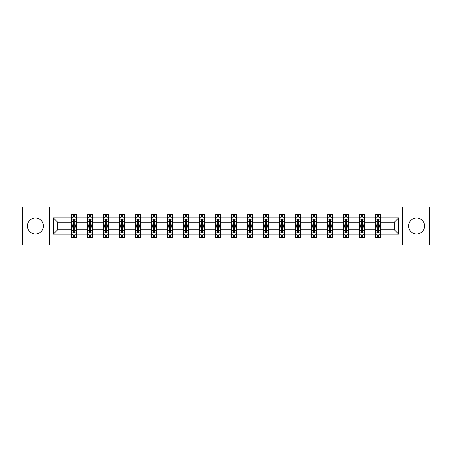 <?xml version="1.0" encoding="UTF-8"?>
<svg xmlns="http://www.w3.org/2000/svg" width="452" height="452" viewBox="0 0 452 452"><rect width="100%" height="100%" fill="white"/><g stroke="black" fill="none" stroke-linecap="round" stroke-linejoin="round"><path stroke-width="0.68" d="M416.586 218.005A7.995 7.995 0 0 0 408.591 226A7.995 7.995 0 0 0 416.586 233.995A7.995 7.995 0 0 0 424.581 226A7.995 7.995 0 0 0 416.586 218.005M35.414 218.005A7.995 7.995 0 0 0 27.419 226A7.995 7.995 0 0 0 35.414 233.995A7.995 7.995 0 0 0 43.409 226A7.995 7.995 0 0 0 35.414 218.005M402.591 244.967L429.4 244.967L429.4 207.033L402.591 207.033L402.591 244.967L49.409 244.967L49.409 207.033L22.6 207.033L22.6 244.967L49.409 244.967M380.499 234.096L380.499 229.791L394.336 229.791L398.641 234.096L380.499 234.096L380.499 237.532L378.55 237.532L378.55 234.921M402.591 207.033L49.409 207.033M375.375 234.096L364.504 234.096L364.504 229.791L375.375 229.791L375.375 237.532L380.499 237.532L380.499 234.797L379.533 234.797M364.504 234.096L364.504 237.532L362.555 237.532L362.555 234.921M359.38 234.096L348.509 234.096L348.509 229.791L359.38 229.791L359.38 237.532L364.504 237.532L364.504 234.797L363.544 234.797M348.509 234.096L348.509 237.532L346.565 237.532L346.565 234.921M343.384 234.096L332.519 234.096L332.519 229.791L343.384 229.791L343.384 237.532L348.509 237.532L348.509 234.797L347.548 234.797M332.519 234.096L332.519 237.532L330.57 237.532L330.57 234.921M327.395 234.096L316.524 234.096L316.524 229.791L327.395 229.791L327.395 237.532L332.519 237.532L332.519 234.797L331.553 234.797M316.524 234.096L316.524 237.532L314.575 237.532L314.575 234.921M311.4 234.096L300.535 234.096L300.535 229.791L311.4 229.791L311.4 237.532L316.524 237.532L316.524 234.797L315.564 234.797M300.535 234.096L300.535 237.532L298.586 237.532L298.586 234.921M295.405 234.096L284.54 234.096L284.54 229.791L295.405 229.791L295.405 237.532L300.535 237.532L300.535 234.797L299.569 234.797M284.54 234.096L284.54 237.532L282.59 237.532L282.59 234.921M279.415 234.096L268.544 234.096L268.544 229.791L279.415 229.791L279.415 237.532L284.54 237.532L284.54 234.797L283.573 234.797M268.544 234.096L268.544 237.532L266.595 237.532L266.595 234.921M263.42 234.096L252.555 234.096L252.555 229.791L263.42 229.791L263.42 237.532L268.544 237.532L268.544 234.797L267.584 234.797M252.555 234.096L252.555 237.532L250.606 237.532L250.606 234.921M247.425 234.096L236.56 234.096L236.56 229.791L247.425 229.791L247.425 237.532L252.555 237.532L252.555 234.797L251.589 234.797M236.56 234.096L236.56 237.532L234.611 237.532L234.611 234.921M231.435 234.096L220.565 234.096L220.565 229.791L231.435 229.791L231.435 237.532L236.56 237.532L236.56 234.797L235.594 234.797M220.565 234.096L220.565 237.532L218.621 237.532L218.621 234.921M215.44 234.096L204.575 234.096L204.575 229.791L215.44 229.791L215.44 237.532L220.565 237.532L220.565 234.797L219.604 234.797M204.575 234.096L204.575 237.532L202.626 237.532L202.626 234.921M199.445 234.096L188.58 234.096L188.58 229.791L199.445 229.791L199.445 237.532L204.575 237.532L204.575 234.797L203.609 234.797M188.58 234.096L188.58 237.532L186.631 237.532L186.631 234.921M183.455 234.096L172.585 234.096L172.585 229.791L183.455 229.791L183.455 237.532L188.58 237.532L188.58 234.797L187.614 234.797M172.585 234.096L172.585 237.532L170.641 237.532L170.641 234.921M167.46 234.096L156.595 234.096L156.595 229.791L167.46 229.791L167.46 237.532L172.585 237.532L172.585 234.797L171.624 234.797M156.595 234.096L156.595 237.532L154.646 237.532L154.646 234.921M151.465 234.096L140.6 234.096L140.6 229.791L151.465 229.791L151.465 237.532L156.595 237.532L156.595 234.797L155.629 234.797M140.6 234.096L140.6 237.532L138.651 237.532L138.651 234.921M135.476 234.096L124.605 234.096L124.605 229.791L135.476 229.791L135.476 237.532L140.6 237.532L140.6 234.797L139.64 234.797M124.605 234.096L124.605 237.532L122.661 237.532L122.661 234.921M119.481 234.096L108.616 234.096L108.616 229.791L119.481 229.791L119.481 237.532L124.605 237.532L124.605 234.797L123.645 234.797M108.616 234.096L108.616 237.532L106.666 237.532L106.666 234.921M103.491 234.096L92.62 234.096L92.62 229.791L103.491 229.791L103.491 237.532L108.616 237.532L108.616 234.797L107.649 234.797M92.62 234.096L92.62 237.532L90.671 237.532L90.671 234.921M87.496 234.096L76.625 234.096L76.625 229.791L87.496 229.791L87.496 237.532L92.62 237.532L92.62 234.797L91.66 234.797M76.625 234.096L76.625 237.532L74.682 237.532L74.682 234.921M71.501 234.096L53.359 234.096L53.359 217.904L71.501 217.904L71.501 222.209L57.664 222.209L57.664 229.791L71.501 229.791L71.501 237.532L76.625 237.532L76.625 234.797L75.665 234.797M72.467 217.203L71.501 217.203L71.501 214.468L71.501 217.904M73.45 217.079L73.45 214.468L71.501 214.468L76.625 214.468L76.625 217.904L87.496 217.904L87.496 214.468L92.62 214.468L92.62 217.904L103.491 217.904L103.491 214.468L108.616 214.468L108.616 217.904L119.481 217.904L119.481 214.468L124.605 214.468L124.605 217.904L135.476 217.904L135.476 214.468L140.6 214.468L140.6 217.904L151.465 217.904L151.465 214.468L156.595 214.468L156.595 217.904L167.46 217.904L167.46 214.468L172.585 214.468L172.585 217.904L183.455 217.904L183.455 214.468L188.58 214.468L188.58 217.904L199.445 217.904L199.445 214.468L204.575 214.468L204.575 217.904L215.44 217.904L215.44 214.468L220.565 214.468L220.565 217.904L231.435 217.904L231.435 214.468L236.56 214.468L236.56 217.904L247.425 217.904L247.425 214.468L252.555 214.468L252.555 217.904L263.42 217.904L263.42 214.468L268.544 214.468L268.544 217.904L279.415 217.904L279.415 214.468L284.54 214.468L284.54 217.904L295.405 217.904L295.405 214.468L300.535 214.468L300.535 217.904L311.4 217.904L311.4 214.468L316.524 214.468L316.524 217.904L327.395 217.904L327.395 214.468L332.519 214.468L332.519 217.904L343.384 217.904L343.384 214.468L348.509 214.468L348.509 217.904L359.38 217.904L359.38 214.468L364.504 214.468L364.504 217.904L375.375 217.904L375.375 214.468L380.499 214.468L380.499 217.904L398.641 217.904L398.641 234.096M375.375 217.904L375.375 222.209L364.504 222.209L364.504 217.904M359.38 217.904L359.38 222.209L348.509 222.209L348.509 217.904M343.384 217.904L343.384 222.209L332.519 222.209L332.519 217.904M327.395 217.904L327.395 222.209L316.524 222.209L316.524 217.904M311.4 217.904L311.4 222.209L300.535 222.209L300.535 217.904M295.405 217.904L295.405 222.209L284.54 222.209L284.54 217.904M279.415 217.904L279.415 222.209L268.544 222.209L268.544 217.904M263.42 217.904L263.42 222.209L252.555 222.209L252.555 217.904M247.425 217.904L247.425 222.209L236.56 222.209L236.56 217.904M231.435 217.904L231.435 222.209L220.565 222.209L220.565 217.904M215.44 217.904L215.44 222.209L204.575 222.209L204.575 217.904M199.445 217.904L199.445 222.209L188.58 222.209L188.58 217.904M183.455 217.904L183.455 222.209L172.585 222.209L172.585 217.904M167.46 217.904L167.46 222.209L156.595 222.209L156.595 217.904M151.465 217.904L151.465 222.209L140.6 222.209L140.6 217.904M135.476 217.904L135.476 222.209L124.605 222.209L124.605 217.904M119.481 217.904L119.481 222.209L108.616 222.209L108.616 217.904M103.491 217.904L103.491 222.209L92.62 222.209L92.62 217.904M87.496 217.904L87.496 222.209L76.625 222.209L76.625 217.904M53.359 217.904L57.664 222.209M394.336 229.791L394.336 222.209L380.499 222.209L380.499 217.904M377.318 217.028L378.55 217.028M361.329 217.028L362.555 217.028M345.334 217.028L346.565 217.028M329.338 217.028L330.57 217.028M313.349 217.028L314.575 217.028M297.354 217.028L298.586 217.028M281.359 217.028L282.59 217.028M265.369 217.028L266.595 217.028M249.374 217.028L250.606 217.028M233.379 217.028L234.611 217.028M217.389 217.028L218.621 217.028M201.394 217.028L202.626 217.028M185.405 217.028L186.631 217.028M169.41 217.028L170.641 217.028M153.414 217.028L154.646 217.028M137.425 217.028L138.651 217.028M121.43 217.028L122.661 217.028M105.435 217.028L106.666 217.028M89.445 217.028L90.671 217.028M73.45 217.028L74.682 217.028M73.45 234.972L74.682 234.972M89.445 234.972L90.671 234.972M105.435 234.972L106.666 234.972M121.43 234.972L122.661 234.972M137.425 234.972L138.651 234.972M153.414 234.972L154.646 234.972M169.41 234.972L170.641 234.972M185.405 234.972L186.631 234.972M201.394 234.972L202.626 234.972M217.389 234.972L218.621 234.972M233.379 234.972L234.611 234.972M249.374 234.972L250.606 234.972M265.369 234.972L266.595 234.972M281.359 234.972L282.59 234.972M297.354 234.972L298.586 234.972M313.349 234.972L314.575 234.972M329.338 234.972L330.57 234.972M345.334 234.972L346.565 234.972M361.329 234.972L362.555 234.972M377.318 234.972L378.55 234.972M57.664 229.791L53.359 234.096M398.641 217.904L394.336 222.209M74.682 215.802L73.45 215.802M71.501 224.102L71.501 225.384L73.45 225.384L73.45 224.102L71.501 224.102L71.501 222.209M76.625 222.209L76.625 225.384L74.682 225.384L74.682 219.898C74.269 219.113 73.862 219.113 73.45 219.898L73.45 224.102M75.665 217.203L76.625 217.203L76.625 214.468L74.682 214.468L74.682 217.079M76.625 219.13L75.603 217.079L72.529 217.079L71.501 219.13M73.45 236.198L74.682 236.198M76.625 227.898L76.625 226.616L74.682 226.616L74.682 227.898L76.625 227.898L76.625 229.791M71.501 229.791L71.501 226.616L73.45 226.616L73.45 232.102C73.857 232.887 74.269 232.887 74.682 232.102L74.682 227.898M72.467 234.797L71.501 234.797L71.501 237.532L73.45 237.532L73.45 234.921M71.501 232.87L72.529 234.921L75.603 234.921L76.625 232.87M90.671 215.802L89.445 215.802M88.456 217.203L87.496 217.203L87.496 214.468L89.445 214.468L89.445 217.079M87.496 224.102L87.496 225.384L89.445 225.384L89.445 224.102L87.496 224.102L87.496 222.209M92.62 222.209L92.62 225.384L90.671 225.384L90.671 219.898C90.264 219.113 89.852 219.113 89.445 219.898L89.445 224.102M91.66 217.203L92.62 217.203L92.62 214.468L90.671 214.468L90.671 217.079M92.62 219.13L91.598 217.079L88.519 217.079L87.496 219.13M106.666 215.802L105.435 215.802M104.452 217.203L103.491 217.203L103.491 214.468L105.435 214.468L105.435 217.079M103.491 224.102L103.491 225.384L105.435 225.384L105.435 224.102L103.491 224.102L103.491 222.209M108.616 222.209L108.616 225.384L106.666 225.384L106.666 219.898C106.26 219.113 105.847 219.113 105.435 219.898L105.435 224.102M107.649 217.203L108.616 217.203L108.616 214.468L106.666 214.468L106.666 217.079M108.616 219.13L107.587 217.079L104.514 217.079L103.491 219.13M89.445 236.198L90.671 236.198M92.62 227.898L92.62 226.616L90.671 226.616L90.671 227.898L92.62 227.898L92.62 229.791M87.496 229.791L87.496 226.616L89.445 226.616L89.445 232.102C89.852 232.887 90.264 232.887 90.671 232.102L90.671 227.898M88.456 234.797L87.496 234.797L87.496 237.532L89.445 237.532L89.445 234.921M87.496 232.87L88.519 234.921L91.598 234.921L92.62 232.87M105.435 236.198L106.666 236.198M108.616 227.898L108.616 226.616L106.666 226.616L106.666 227.898L108.616 227.898L108.616 229.791M103.491 229.791L103.491 226.616L105.435 226.616L105.435 232.102C105.847 232.887 106.254 232.887 106.666 232.102L106.666 227.898M104.452 234.797L103.491 234.797L103.491 237.532L105.435 237.532L105.435 234.921M103.491 232.87L104.514 234.921L107.587 234.921L108.616 232.87M122.661 215.802L121.43 215.802M120.447 217.203L119.481 217.203L119.481 214.468L121.43 214.468L121.43 217.079M119.481 224.102L119.481 225.384L121.43 225.384L121.43 224.102L119.481 224.102L119.481 222.209M124.605 222.209L124.605 225.384L122.661 225.384L122.661 219.898C122.249 219.113 121.842 219.113 121.43 219.898L121.43 224.102M123.645 217.203L124.605 217.203L124.605 214.468L122.661 214.468L122.661 217.079M124.605 219.13L123.582 217.079L120.509 217.079L119.481 219.13M121.43 236.198L122.661 236.198M124.605 227.898L124.605 226.616L122.661 226.616L122.661 227.898L124.605 227.898L124.605 229.791M119.481 229.791L119.481 226.616L121.43 226.616L121.43 232.102C121.837 232.887 122.249 232.887 122.661 232.102L122.661 227.898M120.447 234.797L119.481 234.797L119.481 237.532L121.43 237.532L121.43 234.921M119.481 232.87L120.509 234.921L123.582 234.921L124.605 232.87M138.651 215.802L137.425 215.802M136.436 217.203L135.476 217.203L135.476 214.468L137.425 214.468L137.425 217.079M135.476 224.102L135.476 225.384L137.425 225.384L137.425 224.102L135.476 224.102L135.476 222.209M140.6 222.209L140.6 225.384L138.651 225.384L138.651 219.898C138.244 219.113 137.832 219.113 137.425 219.898L137.425 224.102M139.64 217.203L140.6 217.203L140.6 214.468L138.651 214.468L138.651 217.079M140.6 219.13L139.578 217.079L136.498 217.079L135.476 219.13M137.425 236.198L138.651 236.198M140.6 227.898L140.6 226.616L138.651 226.616L138.651 227.898L140.6 227.898L140.6 229.791M135.476 229.791L135.476 226.616L137.425 226.616L137.425 232.102C137.832 232.887 138.244 232.887 138.651 232.102L138.651 227.898M136.436 234.797L135.476 234.797L135.476 237.532L137.425 237.532L137.425 234.921M135.476 232.87L136.498 234.921L139.578 234.921L140.6 232.87M154.646 215.802L153.414 215.802M152.431 217.203L151.465 217.203L151.465 214.468L153.414 214.468L153.414 217.079M151.465 224.102L151.465 225.384L153.414 225.384L153.414 224.102L151.465 224.102L151.465 222.209M156.595 222.209L156.595 225.384L154.646 225.384L154.646 219.898C154.234 219.113 153.827 219.113 153.414 219.898L153.414 224.102M155.629 217.203L156.595 217.203L156.595 214.468L154.646 214.468L154.646 217.079M156.595 219.13L155.567 217.079L152.493 217.079L151.465 219.13M153.414 236.198L154.646 236.198M156.595 227.898L156.595 226.616L154.646 226.616L154.646 227.898L156.595 227.898L156.595 229.791M151.465 229.791L151.465 226.616L153.414 226.616L153.414 232.102C153.827 232.887 154.234 232.887 154.646 232.102L154.646 227.898M152.431 234.797L151.465 234.797L151.465 237.532L153.414 237.532L153.414 234.921M151.465 232.87L152.493 234.921L155.567 234.921L156.595 232.87M170.641 215.802L169.41 215.802M168.427 217.203L167.46 217.203L167.46 214.468L169.41 214.468L169.41 217.079M167.46 224.102L167.46 225.384L169.41 225.384L169.41 224.102L167.46 224.102L167.46 222.209M172.585 222.209L172.585 225.384L170.641 225.384L170.641 219.898C170.229 219.113 169.822 219.113 169.41 219.898L169.41 224.102M171.624 217.203L172.585 217.203L172.585 214.468L170.641 214.468L170.641 217.079M172.585 219.13L171.562 217.079L168.489 217.079L167.46 219.13M169.41 236.198L170.641 236.198M172.585 227.898L172.585 226.616L170.641 226.616L170.641 227.898L172.585 227.898L172.585 229.791M167.46 229.791L167.46 226.616L169.41 226.616L169.41 232.102C169.816 232.887 170.229 232.887 170.641 232.102L170.641 227.898M168.427 234.797L167.46 234.797L167.46 237.532L169.41 237.532L169.41 234.921M167.46 232.87L168.489 234.921L171.562 234.921L172.585 232.87M186.631 215.802L185.405 215.802M184.416 217.203L183.455 217.203L183.455 214.468L185.405 214.468L185.405 217.079M183.455 224.102L183.455 225.384L185.405 225.384L185.405 224.102L183.455 224.102L183.455 222.209M188.58 222.209L188.58 225.384L186.631 225.384L186.631 219.898C186.224 219.113 185.812 219.113 185.405 219.898L185.405 224.102M187.614 217.203L188.58 217.203L188.58 214.468L186.631 214.468L186.631 217.079M188.58 219.13L187.557 217.079L184.478 217.079L183.455 219.13M185.405 236.198L186.631 236.198M188.58 227.898L188.58 226.616L186.631 226.616L186.631 227.898L188.58 227.898L188.58 229.791M183.455 229.791L183.455 226.616L185.405 226.616L185.405 232.102C185.812 232.887 186.224 232.887 186.631 232.102L186.631 227.898M184.416 234.797L183.455 234.797L183.455 237.532L185.405 237.532L185.405 234.921M183.455 232.87L184.478 234.921L187.557 234.921L188.58 232.87M202.626 215.802L201.394 215.802M200.411 217.203L199.445 217.203L199.445 214.468L201.394 214.468L201.394 217.079M199.445 224.102L199.445 225.384L201.394 225.384L201.394 224.102L199.445 224.102L199.445 222.209M204.575 222.209L204.575 225.384L202.626 225.384L202.626 219.898C202.213 219.113 201.807 219.113 201.394 219.898L201.394 224.102M203.609 217.203L204.575 217.203L204.575 214.468L202.626 214.468L202.626 217.079M204.575 219.13L203.547 217.079L200.473 217.079L199.445 219.13M201.394 236.198L202.626 236.198M204.575 227.898L204.575 226.616L202.626 226.616L202.626 227.898L204.575 227.898L204.575 229.791M199.445 229.791L199.445 226.616L201.394 226.616L201.394 232.102C201.807 232.887 202.213 232.887 202.626 232.102L202.626 227.898M200.411 234.797L199.445 234.797L199.445 237.532L201.394 237.532L201.394 234.921M199.445 232.87L200.473 234.921L203.547 234.921L204.575 232.87M218.621 215.802L217.389 215.802M216.406 217.203L215.44 217.203L215.44 214.468L217.389 214.468L217.389 217.079M215.44 224.102L215.44 225.384L217.389 225.384L217.389 224.102L215.44 224.102L215.44 222.209M220.565 222.209L220.565 225.384L218.621 225.384L218.621 219.898C218.209 219.113 217.796 219.113 217.389 219.898L217.389 224.102M219.604 217.203L220.565 217.203L220.565 214.468L218.621 214.468L218.621 217.079M220.565 219.13L219.542 217.079L216.463 217.079L215.44 219.13M217.389 236.198L218.621 236.198M220.565 227.898L220.565 226.616L218.621 226.616L218.621 227.898L220.565 227.898L220.565 229.791M215.44 229.791L215.44 226.616L217.389 226.616L217.389 232.102C217.796 232.887 218.209 232.887 218.621 232.102L218.621 227.898M216.406 234.797L215.44 234.797L215.44 237.532L217.389 237.532L217.389 234.921M215.44 232.87L216.463 234.921L219.542 234.921L220.565 232.87M234.611 215.802L233.379 215.802M232.396 217.203L231.435 217.203L231.435 214.468L233.379 214.468L233.379 217.079M231.435 224.102L231.435 225.384L233.379 225.384L233.379 224.102L231.435 224.102L231.435 222.209M236.56 222.209L236.56 225.384L234.611 225.384L234.611 219.898C234.204 219.113 233.791 219.113 233.379 219.898L233.379 224.102M235.594 217.203L236.56 217.203L236.56 214.468L234.611 214.468L234.611 217.079M236.56 219.13L235.532 217.079L232.458 217.079L231.435 219.13M233.379 236.198L234.611 236.198M236.56 227.898L236.56 226.616L234.611 226.616L234.611 227.898L236.56 227.898L236.56 229.791M231.435 229.791L231.435 226.616L233.379 226.616L233.379 232.102C233.791 232.887 234.204 232.887 234.611 232.102L234.611 227.898M232.396 234.797L231.435 234.797L231.435 237.532L233.379 237.532L233.379 234.921M231.435 232.87L232.458 234.921L235.532 234.921L236.56 232.87M250.606 215.802L249.374 215.802M248.391 217.203L247.425 217.203L247.425 214.468L249.374 214.468L249.374 217.079M247.425 224.102L247.425 225.384L249.374 225.384L249.374 224.102L247.425 224.102L247.425 222.209M252.555 222.209L252.555 225.384L250.606 225.384L250.606 219.898C250.193 219.113 249.786 219.113 249.374 219.898L249.374 224.102M251.589 217.203L252.555 217.203L252.555 214.468L250.606 214.468L250.606 217.079M252.555 219.13L251.527 217.079L248.453 217.079L247.425 219.13M249.374 236.198L250.606 236.198M252.555 227.898L252.555 226.616L250.606 226.616L250.606 227.898L252.555 227.898L252.555 229.791M247.425 229.791L247.425 226.616L249.374 226.616L249.374 232.102C249.786 232.887 250.193 232.887 250.606 232.102L250.606 227.898M248.391 234.797L247.425 234.797L247.425 237.532L249.374 237.532L249.374 234.921M247.425 232.87L248.453 234.921L251.527 234.921L252.555 232.87M266.595 215.802L265.369 215.802M264.386 217.203L263.42 217.203L263.42 214.468L265.369 214.468L265.369 217.079M263.42 224.102L263.42 225.384L265.369 225.384L265.369 224.102L263.42 224.102L263.42 222.209M268.544 222.209L268.544 225.384L266.595 225.384L266.595 219.898C266.188 219.113 265.776 219.113 265.369 219.898L265.369 224.102M267.584 217.203L268.544 217.203L268.544 214.468L266.595 214.468L266.595 217.079M268.544 219.13L267.522 217.079L264.443 217.079L263.42 219.13M265.369 236.198L266.595 236.198M268.544 227.898L268.544 226.616L266.595 226.616L266.595 227.898L268.544 227.898L268.544 229.791M263.42 229.791L263.42 226.616L265.369 226.616L265.369 232.102C265.776 232.887 266.188 232.887 266.595 232.102L266.595 227.898M264.386 234.797L263.42 234.797L263.42 237.532L265.369 237.532L265.369 234.921M263.42 232.87L264.443 234.921L267.522 234.921L268.544 232.87M282.59 215.802L281.359 215.802M280.376 217.203L279.415 217.203L279.415 214.468L281.359 214.468L281.359 217.079M279.415 224.102L279.415 225.384L281.359 225.384L281.359 224.102L279.415 224.102L279.415 222.209M284.54 222.209L284.54 225.384L282.59 225.384L282.59 219.898C282.184 219.113 281.771 219.113 281.359 219.898L281.359 224.102M283.573 217.203L284.54 217.203L284.54 214.468L282.59 214.468L282.59 217.079M284.54 219.13L283.511 217.079L280.438 217.079L279.415 219.13M281.359 236.198L282.59 236.198M284.54 227.898L284.54 226.616L282.59 226.616L282.59 227.898L284.54 227.898L284.54 229.791M279.415 229.791L279.415 226.616L281.359 226.616L281.359 232.102C281.771 232.887 282.178 232.887 282.59 232.102L282.59 227.898M280.376 234.797L279.415 234.797L279.415 237.532L281.359 237.532L281.359 234.921M279.415 232.87L280.438 234.921L283.511 234.921L284.54 232.87M298.586 215.802L297.354 215.802M296.371 217.203L295.405 217.203L295.405 214.468L297.354 214.468L297.354 217.079M295.405 224.102L295.405 225.384L297.354 225.384L297.354 224.102L295.405 224.102L295.405 222.209M300.535 222.209L300.535 225.384L298.586 225.384L298.586 219.898C298.173 219.113 297.766 219.113 297.354 219.898L297.354 224.102M299.569 217.203L300.535 217.203L300.535 214.468L298.586 214.468L298.586 217.079M300.535 219.13L299.506 217.079L296.433 217.079L295.405 219.13M297.354 236.198L298.586 236.198M300.535 227.898L300.535 226.616L298.586 226.616L298.586 227.898L300.535 227.898L300.535 229.791M295.405 229.791L295.405 226.616L297.354 226.616L297.354 232.102C297.766 232.887 298.173 232.887 298.586 232.102L298.586 227.898M296.371 234.797L295.405 234.797L295.405 237.532L297.354 237.532L297.354 234.921M295.405 232.87L296.433 234.921L299.506 234.921L300.535 232.87M314.575 215.802L313.349 215.802M312.36 217.203L311.4 217.203L311.4 214.468L313.349 214.468L313.349 217.079M311.4 224.102L311.4 225.384L313.349 225.384L313.349 224.102L311.4 224.102L311.4 222.209M316.524 222.209L316.524 225.384L314.575 225.384L314.575 219.898C314.168 219.113 313.756 219.113 313.349 219.898L313.349 224.102M315.564 217.203L316.524 217.203L316.524 214.468L314.575 214.468L314.575 217.079M316.524 219.13L315.502 217.079L312.422 217.079L311.4 219.13M313.349 236.198L314.575 236.198M316.524 227.898L316.524 226.616L314.575 226.616L314.575 227.898L316.524 227.898L316.524 229.791M311.4 229.791L311.4 226.616L313.349 226.616L313.349 232.102C313.756 232.887 314.168 232.887 314.575 232.102L314.575 227.898M312.36 234.797L311.4 234.797L311.4 237.532L313.349 237.532L313.349 234.921M311.4 232.87L312.422 234.921L315.502 234.921L316.524 232.87M330.57 215.802L329.338 215.802M328.355 217.203L327.395 217.203L327.395 214.468L329.338 214.468L329.338 217.079M327.395 224.102L327.395 225.384L329.338 225.384L329.338 224.102L327.395 224.102L327.395 222.209M332.519 222.209L332.519 225.384L330.57 225.384L330.57 219.898C330.163 219.113 329.751 219.113 329.338 219.898L329.338 224.102M331.553 217.203L332.519 217.203L332.519 214.468L330.57 214.468L330.57 217.079M332.519 219.13L331.491 217.079L328.418 217.079L327.395 219.13M329.338 236.198L330.57 236.198M332.519 227.898L332.519 226.616L330.57 226.616L330.57 227.898L332.519 227.898L332.519 229.791M327.395 229.791L327.395 226.616L329.338 226.616L329.338 232.102C329.751 232.887 330.158 232.887 330.57 232.102L330.57 227.898M328.355 234.797L327.395 234.797L327.395 237.532L329.338 237.532L329.338 234.921M327.395 232.87L328.418 234.921L331.491 234.921L332.519 232.87M346.565 215.802L345.334 215.802M344.351 217.203L343.384 217.203L343.384 214.468L345.334 214.468L345.334 217.079M343.384 224.102L343.384 225.384L345.334 225.384L345.334 224.102L343.384 224.102L343.384 222.209M348.509 222.209L348.509 225.384L346.565 225.384L346.565 219.898C346.153 219.113 345.746 219.113 345.334 219.898L345.334 224.102M347.548 217.203L348.509 217.203L348.509 214.468L346.565 214.468L346.565 217.079M348.509 219.13L347.486 217.079L344.413 217.079L343.384 219.13M345.334 236.198L346.565 236.198M348.509 227.898L348.509 226.616L346.565 226.616L346.565 227.898L348.509 227.898L348.509 229.791M343.384 229.791L343.384 226.616L345.334 226.616L345.334 232.102C345.74 232.887 346.153 232.887 346.565 232.102L346.565 227.898M344.351 234.797L343.384 234.797L343.384 237.532L345.334 237.532L345.334 234.921M343.384 232.87L344.413 234.921L347.486 234.921L348.509 232.87M362.555 215.802L361.329 215.802M360.34 217.203L359.38 217.203L359.38 214.468L361.329 214.468L361.329 217.079M359.38 224.102L359.38 225.384L361.329 225.384L361.329 224.102L359.38 224.102L359.38 222.209M364.504 222.209L364.504 225.384L362.555 225.384L362.555 219.898C362.148 219.113 361.736 219.113 361.329 219.898L361.329 224.102M363.544 217.203L364.504 217.203L364.504 214.468L362.555 214.468L362.555 217.079M364.504 219.13L363.481 217.079L360.402 217.079L359.38 219.13M361.329 236.198L362.555 236.198M364.504 227.898L364.504 226.616L362.555 226.616L362.555 227.898L364.504 227.898L364.504 229.791M359.38 229.791L359.38 226.616L361.329 226.616L361.329 232.102C361.736 232.887 362.148 232.887 362.555 232.102L362.555 227.898M360.34 234.797L359.38 234.797L359.38 237.532L361.329 237.532L361.329 234.921M359.38 232.87L360.402 234.921L363.481 234.921L364.504 232.87M378.55 215.802L377.318 215.802M376.335 217.203L375.369 217.203L375.369 214.468L377.318 214.468L377.318 217.079M375.369 224.102L375.369 225.384L377.318 225.384L377.318 224.102L375.369 224.102L375.369 222.209M380.499 222.209L380.499 225.384L378.55 225.384L378.55 219.898C378.143 219.113 377.731 219.113 377.318 219.898L377.318 224.102M379.533 217.203L380.499 217.203L380.499 214.468L378.55 214.468L378.55 217.079M380.499 219.13L379.471 217.079L376.397 217.079L375.369 219.13M377.318 236.198L378.55 236.198M380.499 227.898L380.499 226.616L378.55 226.616L378.55 227.898L380.499 227.898L380.499 229.791M375.369 229.791L375.369 226.616L377.318 226.616L377.318 232.102C377.731 232.887 378.138 232.887 378.55 232.102L378.55 227.898M376.335 234.797L375.369 234.797L375.369 237.532L377.318 237.532L377.318 234.921M375.369 232.87L376.397 234.921L379.471 234.921L380.499 232.87M76.603 219.079L71.529 219.079M76.625 224.102L74.682 224.102M73.45 221.35L71.501 221.35M76.625 221.35L74.682 221.35M74.682 216.451L73.45 216.451M71.529 232.921L76.603 232.921M71.501 227.898L73.45 227.898M74.682 230.65L76.625 230.65M71.501 230.65L73.45 230.65M73.45 235.548L74.682 235.548M92.598 219.079L87.518 219.079M92.62 224.102L90.671 224.102M89.445 221.35L87.496 221.35M92.62 221.35L90.671 221.35M90.671 216.451L89.445 216.451M108.587 219.079L103.514 219.079M108.616 224.102L106.666 224.102M105.435 221.35L103.491 221.35M108.616 221.35L106.666 221.35M106.666 216.451L105.435 216.451M87.518 232.921L92.598 232.921M87.496 227.898L89.445 227.898M90.671 230.65L92.62 230.65M87.496 230.65L89.445 230.65M89.445 235.548L90.671 235.548M103.514 232.921L108.587 232.921M103.491 227.898L105.435 227.898M106.666 230.65L108.616 230.65M103.491 230.65L105.435 230.65M105.435 235.548L106.666 235.548M124.582 219.079L119.509 219.079M124.605 224.102L122.661 224.102M121.43 221.35L119.481 221.35M124.605 221.35L122.661 221.35M122.661 216.451L121.43 216.451M119.509 232.921L124.582 232.921M119.481 227.898L121.43 227.898M122.661 230.65L124.605 230.65M119.481 230.65L121.43 230.65M121.43 235.548L122.661 235.548M140.578 219.079L135.498 219.079M140.6 224.102L138.651 224.102M137.425 221.35L135.476 221.35M140.6 221.35L138.651 221.35M138.651 216.451L137.425 216.451M135.498 232.921L140.578 232.921M135.476 227.898L137.425 227.898M138.651 230.65L140.6 230.65M135.476 230.65L137.425 230.65M137.425 235.548L138.651 235.548M156.567 219.079L151.493 219.079M156.595 224.102L154.646 224.102M153.414 221.35L151.465 221.35M156.595 221.35L154.646 221.35M154.646 216.451L153.414 216.451M151.493 232.921L156.567 232.921M151.465 227.898L153.414 227.898M154.646 230.65L156.595 230.65M151.465 230.65L153.414 230.65M153.414 235.548L154.646 235.548M172.562 219.079L167.489 219.079M172.585 224.102L170.641 224.102M169.41 221.35L167.46 221.35M172.585 221.35L170.641 221.35M170.641 216.451L169.41 216.451M167.489 232.921L172.562 232.921M167.46 227.898L169.41 227.898M170.641 230.65L172.585 230.65M167.46 230.65L169.41 230.65M169.41 235.548L170.641 235.548M188.552 219.079L183.478 219.079M188.58 224.102L186.631 224.102M185.405 221.35L183.455 221.35M188.58 221.35L186.631 221.35M186.631 216.451L185.405 216.451M183.478 232.921L188.552 232.921M183.455 227.898L185.405 227.898M186.631 230.65L188.58 230.65M183.455 230.65L185.405 230.65M185.405 235.548L186.631 235.548M204.547 219.079L199.473 219.079M204.575 224.102L202.626 224.102M201.394 221.35L199.445 221.35M204.575 221.35L202.626 221.35M202.626 216.451L201.394 216.451M199.473 232.921L204.547 232.921M199.445 227.898L201.394 227.898M202.626 230.65L204.575 230.65M199.445 230.65L201.394 230.65M201.394 235.548L202.626 235.548M220.542 219.079L215.468 219.079M220.565 224.102L218.621 224.102M217.389 221.35L215.44 221.35M220.565 221.35L218.621 221.35M218.621 216.451L217.389 216.451M215.468 232.921L220.542 232.921M215.44 227.898L217.389 227.898M218.621 230.65L220.565 230.65M215.44 230.65L217.389 230.65M217.389 235.548L218.621 235.548M236.532 219.079L231.458 219.079M236.56 224.102L234.611 224.102M233.379 221.35L231.435 221.35M236.56 221.35L234.611 221.35M234.611 216.451L233.379 216.451M231.458 232.921L236.532 232.921M231.435 227.898L233.379 227.898M234.611 230.65L236.56 230.65M231.435 230.65L233.379 230.65M233.379 235.548L234.611 235.548M252.527 219.079L247.453 219.079M252.555 224.102L250.606 224.102M249.374 221.35L247.425 221.35M252.555 221.35L250.606 221.35M250.606 216.451L249.374 216.451M247.453 232.921L252.527 232.921M247.425 227.898L249.374 227.898M250.606 230.65L252.555 230.65M247.425 230.65L249.374 230.65M249.374 235.548L250.606 235.548M268.522 219.079L263.448 219.079M268.544 224.102L266.595 224.102M265.369 221.35L263.42 221.35M268.544 221.35L266.595 221.35M266.595 216.451L265.369 216.451M263.448 232.921L268.522 232.921M263.42 227.898L265.369 227.898M266.595 230.65L268.544 230.65M263.42 230.65L265.369 230.65M265.369 235.548L266.595 235.548M284.511 219.079L279.438 219.079M284.54 224.102L282.59 224.102M281.359 221.35L279.415 221.35M284.54 221.35L282.59 221.35M282.59 216.451L281.359 216.451M279.438 232.921L284.511 232.921M279.415 227.898L281.359 227.898M282.59 230.65L284.54 230.65M279.415 230.65L281.359 230.65M281.359 235.548L282.59 235.548M300.507 219.079L295.433 219.079M300.535 224.102L298.586 224.102M297.354 221.35L295.405 221.35M300.535 221.35L298.586 221.35M298.586 216.451L297.354 216.451M295.433 232.921L300.507 232.921M295.405 227.898L297.354 227.898M298.586 230.65L300.535 230.65M295.405 230.65L297.354 230.65M297.354 235.548L298.586 235.548M316.502 219.079L311.422 219.079M316.524 224.102L314.575 224.102M313.349 221.35L311.4 221.35M316.524 221.35L314.575 221.35M314.575 216.451L313.349 216.451M311.422 232.921L316.502 232.921M311.4 227.898L313.349 227.898M314.575 230.65L316.524 230.65M311.4 230.65L313.349 230.65M313.349 235.548L314.575 235.548M332.491 219.079L327.417 219.079M332.519 224.102L330.57 224.102M329.338 221.35L327.395 221.35M332.519 221.35L330.57 221.35M330.57 216.451L329.338 216.451M327.417 232.921L332.491 232.921M327.395 227.898L329.338 227.898M330.57 230.65L332.519 230.65M327.395 230.65L329.338 230.65M329.338 235.548L330.57 235.548M348.486 219.079L343.413 219.079M348.509 224.102L346.565 224.102M345.334 221.35L343.384 221.35M348.509 221.35L346.565 221.35M346.565 216.451L345.334 216.451M343.413 232.921L348.486 232.921M343.384 227.898L345.334 227.898M346.565 230.65L348.509 230.65M343.384 230.65L345.334 230.65M345.334 235.548L346.565 235.548M364.481 219.079L359.402 219.079M364.504 224.102L362.555 224.102M361.329 221.35L359.38 221.35M364.504 221.35L362.555 221.35M362.555 216.451L361.329 216.451M359.402 232.921L364.481 232.921M359.38 227.898L361.329 227.898M362.555 230.65L364.504 230.65M359.38 230.65L361.329 230.65M361.329 235.548L362.555 235.548M380.471 219.079L375.397 219.079M380.499 224.102L378.55 224.102M377.318 221.35L375.369 221.35M380.499 221.35L378.55 221.35M378.55 216.451L377.318 216.451M375.397 232.921L380.471 232.921M375.369 227.898L377.318 227.898M378.55 230.65L380.499 230.65M375.369 230.65L377.318 230.65M377.318 235.548L378.55 235.548"/></g></svg>
